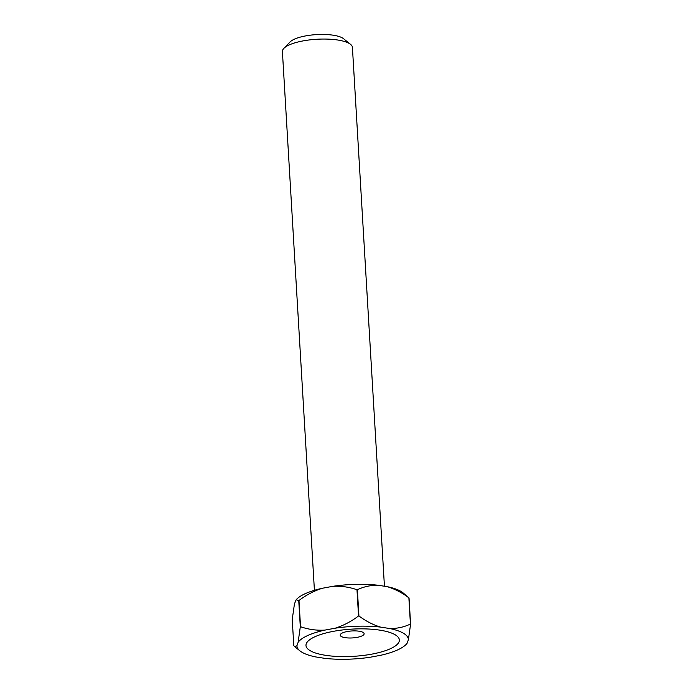 <?xml version="1.0" encoding="UTF-8"?>
<svg xmlns="http://www.w3.org/2000/svg" width="693" height="693" viewBox="0 0 693 693"><rect width="100%" height="100%" fill="white"/><g stroke="black" fill="none" stroke-linecap="round" stroke-linejoin="round"><path stroke-width="1.04" d="M283.887 48.337L290.194 41.866A28.058 8.177 -3.4 0 1 305.57 35.915A28.058 8.177 -3.4 0 1 343.537 38.695L350.571 44.369A35.066 10.222 176.6 0 0 303.101 40.896A35.066 10.222 176.6 0 0 283.887 48.337A35.066 10.222 176.6 0 0 282.406 51.542L314.414 590.306M384.433 586.243L352.416 47.384A35.066 10.222 176.6 0 0 350.571 44.369M341.251 636.469A11.98 3.491 -3.4 0 1 340.211 635.152A11.98 3.491 -3.4 0 1 347.28 631.514A11.98 3.491 -3.4 0 1 363.089 632.423A11.98 3.491 -3.4 0 1 364.128 633.731A11.98 3.491 -3.4 0 1 357.06 637.369A11.98 3.491 -3.4 0 1 341.251 636.469M395.261 634.823A46.76 13.626 -3.4 0 1 371.743 654.149A46.76 13.626 -3.4 0 1 310.057 650.614A46.76 13.626 -3.4 0 1 320.651 634.528A46.76 13.626 -3.4 0 1 383.472 630.795A46.76 13.626 -3.4 0 1 395.261 634.823M410.429 624.055A63.999 18.659 -3.4 0 1 410.594 624.15L409.035 597.92A63.999 18.659 176.6 0 0 408.87 597.825L410.429 624.055C404.019 627.113 397.132 628.612 389.761 628.542L380.535 627.096A55.812 16.268 176.6 0 0 335.195 628.196L324.8 630.119A55.812 16.268 176.6 0 0 298.103 642.368L296.933 645.746A55.812 16.268 176.6 0 0 299.887 650.822A55.812 16.268 176.6 0 0 315.558 656.903L324.792 658.35A55.812 16.268 176.6 0 0 370.123 657.25L380.518 655.327A55.812 16.268 176.6 0 0 406.02 644.516A55.812 16.268 176.6 0 0 407.224 643.069L408.385 639.7A55.812 16.268 176.6 0 0 389.761 628.542M296.933 645.746L294.62 646.569L293.797 645.668L292.238 619.438L294.447 603.889L296.162 599.74L298.744 600.597L300.303 626.827A63.999 18.659 -3.4 0 1 300.537 626.715L298.978 600.485A63.999 18.659 176.6 0 0 298.744 600.597M357.371 589.726A63.999 18.659 176.6 0 0 356.982 589.743L358.541 615.973A63.999 18.659 -3.4 0 1 358.931 615.964L357.371 589.726C363.782 586.668 370.668 585.169 378.04 585.239L387.274 586.685A55.812 16.268 -3.4 0 1 402.945 592.766L409.035 597.92M296.162 599.74L296.812 599.064A55.812 16.268 -3.4 0 1 322.314 588.262L332.709 586.339A55.812 16.268 -3.4 0 1 378.04 585.239M406.02 644.516L407.224 643.069M408.385 639.7L410.594 624.15M300.303 626.827L298.103 642.368M324.8 630.119C316.354 630.569 308.264 629.435 300.537 626.715M358.541 615.973C351.29 621.465 343.511 625.545 335.195 628.196M380.535 627.096C373.025 624.826 365.826 621.11 358.931 615.964M387.274 586.685C394.776 588.963 401.975 592.671 408.87 597.825M298.978 600.485C306.228 594.992 314.007 590.921 322.314 588.262M332.709 586.339C341.164 585.888 349.255 587.023 356.982 589.743M299.887 650.822L294.62 646.569"/></g></svg>
